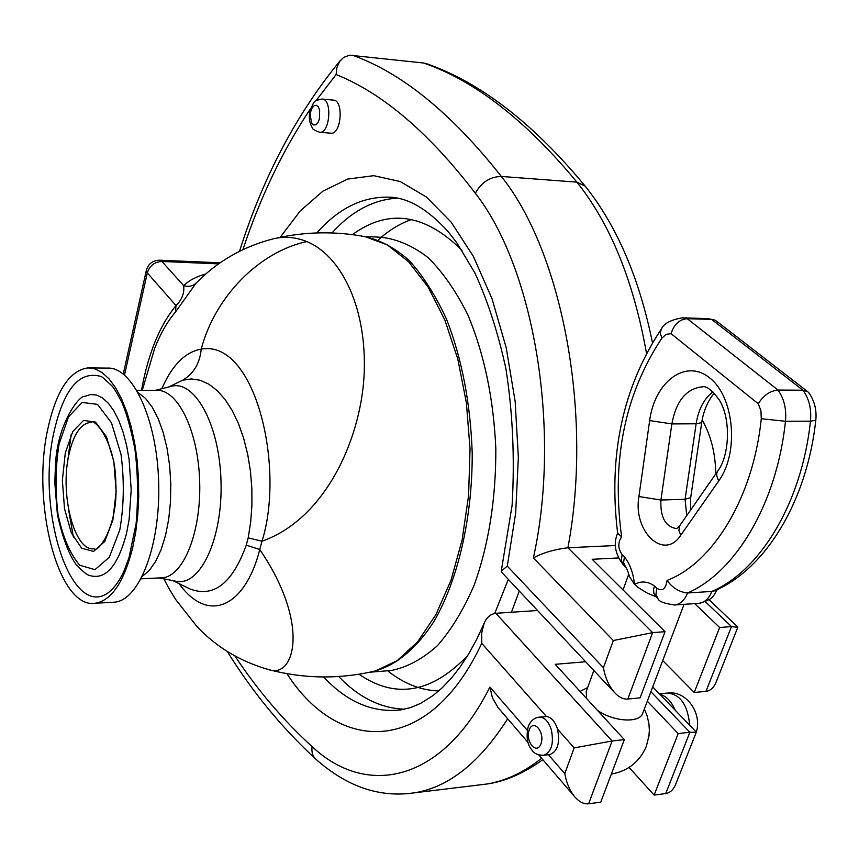 <?xml version="1.0" encoding="UTF-8"?>
<svg xmlns="http://www.w3.org/2000/svg" width="859" height="859" viewBox="0 0 859 859"><rect width="100%" height="100%" fill="white"/><g stroke="black" fill="none" stroke-linecap="round" stroke-linejoin="round"><path stroke-width="1.29" d="M644.314 709.072L647.063 715.59L648.932 723.75L649.383 730.483L648.652 738.225M593.848 670.492L586.235 691.474L586.59 698.496M597.52 710.404C613.412 721.7 639.407 723.353 642.65 713.453L642.822 712.991M625.803 567.273L623.591 562.613L624.418 556.761L622.131 554.549C617.9 548.59 617.728 542.663 621.615 536.757L617.653 533.256C608.172 455.635 622.646 387.688 661.086 329.416M621.615 536.757C611.307 460.478 624.729 394.26 661.892 338.124L666.187 334.323L671.072 333.689C674.036 324.369 679.426 319.365 687.232 318.678L711.649 319.43L802.961 390.211C809.081 398.651 811.583 408.97 810.488 421.157C801.726 503.041 760.075 570.881 711.875 591.432C708.954 598.551 704.702 602.513 699.129 603.319L698.227 603.383M671.072 333.689L758.272 403.773C763.35 395.494 769.932 390.92 777.996 390.05L802.961 390.211L807.771 391.715L716.653 321.212L714.463 319.978L706.807 318.592L683.27 317.862M758.272 403.773L760.934 410.742L761.289 418.741C753.16 497.909 712.97 562.956 667.078 580.416C672.479 587.932 679.308 592.119 687.554 592.989L711.875 591.432L715.085 590.605M667.078 580.416C665.736 589.07 662.321 591.69 656.834 588.254L654.461 585.945L653.602 589.414L653.839 593.29L655.707 596.49M655.9 596.683L647.085 593.011L638.033 587.427L634.49 584.378L629.293 576.314C629.282 574.811 626.479 567.616 625.588 567.026L625.588 567.026M761.289 418.741L785.48 421.275L810.488 421.157L815.782 420.362C816.845 410.022 814.515 400.831 808.802 392.788L807.771 391.715M539.463 717.115L546.41 716.492C551.295 717.201 554.978 721.367 557.47 729.001C560.208 742.745 557.706 751.249 549.964 754.524L549.373 754.589M675.153 710.168C671.394 701.309 666.316 696.048 659.927 694.383M330.769 133.199L330.951 133.209C341.356 134.734 343.976 100.073 333.41 100.127L322.254 99.064M136.849 390.276L156.692 390.383C177.695 389.052 198.257 430.842 199.675 481.459C201.371 532.065 183.418 576.421 162.383 577.774L160.794 577.849M112.583 602.277L114.505 602.17C139.351 600.462 160.751 545.304 158.657 481.92C156.886 418.516 132.275 366.557 107.461 368.103L89.615 367.899M132.63 548.01L135.733 531.946L137.784 514.724L138.707 496.781L138.492 478.56L137.139 460.521L134.68 443.094L131.18 426.73L126.745 411.805L121.484 398.683L115.546 387.645L109.072 378.916L102.221 372.666L95.177 368.973L88.069 367.877C69.697 370.412 56.329 390.534 47.975 428.265L47.954 428.34C31.064 502.236 58.047 609.181 95.124 603.265C111.348 600.731 123.846 582.316 132.63 548.01M102.457 377.219L112.271 386.185C114.537 388.955 117.726 394.388 121.86 402.484C126.359 412.567 130.697 428.007 134.863 448.795C137.923 472.751 138.342 497.651 136.119 523.496L129.022 557.631L123.642 571.89C118.95 581.758 113.549 588.887 107.45 593.29C69.794 618.609 36.024 508.292 54.106 431.422L54.117 431.347C64.028 388.676 79.629 370.379 100.943 376.457L102.404 377.187M315.972 100.75L336.116 74.529C382.513 93.105 428.92 132.683 475.338 193.254C534.105 267.976 561.646 430.209 533.375 557.953L613.326 640.524L652.636 632.643L665.049 631.687L592.184 559.284L618.426 557.953M533.375 557.953C542.491 552.885 554.012 549.481 567.917 547.752L615.431 545.54M613.326 640.524L603.405 667.744C605.316 678.041 609.074 686.362 614.668 692.687C618.995 697.283 623.366 699.409 627.789 699.054L640.105 697.841L665.049 631.687M603.405 667.744L507.282 566.124L501.259 571.106L501.592 572.191M286.938 673.671C338.843 754.707 429.092 756.145 481.727 643.337L481.695 632.836L484.218 623.14C486.656 617.363 490.543 614.078 495.879 613.294L537.562 610.513M557.47 729.001L574.166 747.888L612.102 740.995L624.343 739.62L555.215 664.329L585.634 661.741M574.166 747.888L564.782 773.626C566.457 782.989 569.753 790.688 574.671 796.712C579.191 801.93 583.841 804.292 588.619 803.777L600.752 802.166L624.343 739.62M527.265 730.279L489.877 687.071L492.475 697.97L498.177 707.741M336.116 74.529L336.889 67.603L339.53 61.601L343.621 57.413L349.624 55.201L423.594 63.008C474.662 80.596 525.772 120.314 576.915 182.14C610.395 224.081 633.577 281.086 646.483 353.146M694.716 603.619L719.638 627.5L731.492 626.587L705.991 691.334C710.339 690.797 713.689 687.791 716.041 682.304L716.363 681.498M676.022 783.483L675.711 784.288C673.349 789.786 670.031 792.878 665.736 793.555L654.129 795.09L629.078 767.441M696.305 732.222L689.874 732.255L665.736 793.555M737.763 627.381L731.492 626.587L705.368 601.74M627.789 699.054L652.636 632.643L567.917 547.752C593.182 413.898 562.151 251.998 501.345 176.449L576.915 182.14L585.162 186.113C533.364 123.406 480.611 82.636 426.912 63.813L423.594 63.008M719.638 627.5L694.233 692.494L705.991 691.334M694.233 692.494L662.719 660.56M647.31 701.18L678.181 733.565L654.129 795.09M404.718 709.19C380.773 708.374 358.772 697.487 338.682 676.516M332.003 232.939C351.481 211.282 373.214 199.685 397.18 198.139M678.181 733.565L689.874 732.255L650.907 691.699M519.276 591.035L511.449 612.252M275.084 238.437C304.999 231.597 335.01 231.007 365.139 236.676L387.302 244.879L408.626 261.77L428.115 287.046L444.812 319.913L457.804 359.062L466.383 402.796L470.045 449.032L468.584 495.514L462.11 539.967L451.007 580.287L435.91 614.657L417.667 641.748L397.202 660.646L375.469 670.943C339.96 679.308 304.516 678.911 269.146 669.762L269.168 669.762C294.347 678.492 310.7 624.214 259.772 549.535L261.995 541.213C326.839 518.46 362.595 435.288 364.313 370.068C366.009 303.227 339.09 254.661 306.792 241.572C295.088 236.869 283.524 236.064 272.12 239.146C242.753 246.887 217.649 261.319 196.797 282.428M142.272 390.308L154.684 348.324C160.504 333.528 167.43 321.427 175.472 312.032L196.217 283.008C192.781 286.23 188.604 287.121 183.697 285.66C184.47 293.187 181.904 299.823 176.009 305.579C159.72 325.314 148.199 353.554 141.477 390.297M175.472 312.032L176.009 305.579L147.297 272.894C149.649 265.678 154.523 261.866 161.932 261.458L159.559 260.191C152.719 260.427 148.306 263.799 146.352 270.327L147.297 272.894L124.523 374.964M306.792 241.572C259.386 251.784 215.083 296.376 201.221 349.13C199.857 363.293 193.704 373.644 182.752 380.172L191.342 378.937L200.126 380.236L208.823 384.166L217.209 390.63L225.101 399.489L232.263 410.581L238.512 423.702L243.698 438.487L247.725 454.518L250.474 471.355L251.859 488.546L251.912 505.661L250.667 522.24L248.187 537.863L261.995 541.213C285.435 466.856 254.983 339.144 201.221 349.13C185.308 351.879 172.165 365.075 161.814 388.708M702.157 419.901C710.941 435.341 715.472 453.337 715.762 473.878M179.059 583.637C208.565 624.783 245.363 606.497 259.772 549.535L246.265 545.154C232.51 583.154 213.88 597.81 190.397 589.102M248.187 537.863L246.265 545.154M168.589 387.022L182.752 380.172M174.817 581.038L176.492 581.371C200.523 586.106 222.964 538.067 220.999 480.911C219.442 423.723 194.166 378.819 170.554 386.539L155.125 390.373M690.711 509.902L690.679 497.726L701.706 422.617L696.134 423.788L685.085 499.262L690.69 497.662M679.705 525.729L676.742 528.661C665.446 526.846 660.163 517.311 660.915 500.035L685.085 499.262L686.738 515.615M712.895 391.833C704.036 398.737 698.453 409.389 696.134 423.788L671.856 423.916L649.662 420.566L638.924 496.545L660.915 500.035L671.856 423.916C676.065 401.325 685.997 388.977 701.642 386.894L702.963 386.894M702.995 386.904L701.642 386.894C705.776 385.337 711.628 389.653 719.198 399.832C731.245 418.451 729.527 455.861 717.802 470.957C716.073 473.459 716.427 476.724 718.865 480.739C739.234 452.661 734.22 396.89 709.792 378.003C685.793 358.203 654.698 381.643 649.662 420.566M717.566 471.29L679.598 525.901L678.911 530.497L680.779 535.221L718.865 480.739M638.924 496.545C632.718 531.302 663.889 561.367 680.779 535.221M654.461 585.945C647.804 581.296 641.147 580.77 634.49 584.378C633.276 573.06 629.915 563.858 624.418 556.761M622.131 554.549L621.325 560.433L623.494 565.018M661.892 338.124L660.217 333.099L661.29 329.147C663.782 323.553 670.825 319.784 682.422 317.83L687.232 318.678L777.996 390.05C784.074 398.565 786.576 408.981 785.48 421.275C776.804 503.911 735.422 572.309 687.554 592.989C684.655 600.162 680.435 604.156 674.906 604.961L699.129 603.319C713.797 599.088 712.787 596.694 717.179 589.639M656.834 588.254L655.943 594.203L657.919 598.659C658.993 601.601 664.662 603.694 674.906 604.961L674.014 605.026M529.176 730.064C533.192 718.253 545.229 731.975 541.009 743.711C536.864 755.48 524.999 741.628 529.176 730.064M543.822 755.233C551.553 751.958 554.044 743.432 551.317 729.656C548.45 721.098 544.305 716.943 538.894 717.179C533.89 717.974 530.325 721.184 528.178 726.778C526.03 736.861 527.222 744.549 531.775 749.832C534.04 753.568 538.056 755.372 543.822 755.233L549.964 754.524M659.39 693.836L666.96 693.095C680.092 693.922 687.683 704.648 689.723 725.264M564.782 773.626L548.407 754.707M481.727 643.337L546.41 716.492M507.282 566.124L515.679 513.006L518.353 457.246L515.142 401.303L506.198 347.691L492.014 298.707L473.341 256.347L451.125 222.116L426.408 197.022L400.262 181.539L373.708 175.676L347.691 179.08L323.005 191.085L300.328 210.82L280.206 237.309M242.936 249.593C260.266 197.226 282.836 150.175 310.657 108.449M489.877 687.071C442.02 782.968 366.406 797.678 312.107 746.611C283.395 720.465 257.7 690.292 235.001 656.083M142.39 576.335L149.326 570.397L155.651 561.399L161.127 549.61L165.529 535.415L168.697 519.319L170.479 501.914L170.801 483.853L169.663 465.825L167.097 448.516L163.21 432.571L158.163 418.591L152.161 407.048L145.439 398.34L138.235 392.713M73.423 537.272L68.537 509.376M67.485 462.915L71.104 434.815M126.531 533.375L129.097 519.727L131.202 489.866L129.108 459.501L126.563 445.252L123.095 432.163L118.832 420.609L113.893 410.913L108.427 403.322L102.608 397.996L96.584 395.065L90.528 394.549L84.601 396.418C79.78 394.904 57.188 423.111 55.448 465.234L54.815 482.812L57.381 514.401C62.492 537.616 68.795 554.42 76.29 564.825C83.119 571.826 87.672 575.412 89.97 575.584C105.7 580.061 117.887 565.995 126.531 533.375M119.809 529.885L109.308 557.233L94.952 569.657L79.758 565.265C70.213 554.227 62.986 537.423 58.079 514.863C55.105 490.629 55.427 467.028 59.067 444.049L68.537 416.808L82.174 402.463L97.507 404.353L111.466 422.8L121.044 454.54C124.405 480.492 123.997 505.607 119.809 529.885M65.305 452.854L62.374 480.288L64.511 508.711L71.329 532.87L81.637 548.182L93.556 551.424L104.744 541.514L112.873 520.092L116.148 491.391L113.817 461.466L106.409 436.673L95.542 422.102L83.548 420.416L72.8 431.497L65.305 452.854M68.999 454.25C73.552 434.386 80.639 423.788 90.249 422.435L91.129 422.435L90.249 422.435C93.846 416.744 115.868 442.084 115.825 483.789C118.445 525.268 98.044 553.754 94.039 548.751C74.389 551.94 59.593 494.129 68.999 454.25M484.218 623.14L476.702 639.364L468.627 654.021L460.102 667.024L451.254 678.288L442.202 687.78L433.086 695.522L420.609 703.392L410.516 707.612L400.573 709.953C372.57 712.938 346.907 701.932 323.596 676.967M316.853 232.929C338.113 208.673 361.95 196.743 388.375 197.151L391.811 197.377M588.619 803.777L612.102 740.995L495.879 613.294M312.107 746.611C311.377 751.775 312.547 755.899 315.629 758.969L315.994 759.313M406.865 793.748L414.596 792.803C448.785 787.241 479.805 762.567 507.658 718.779M352.426 55.212C401.872 72.875 451.512 113.291 501.345 176.449C489.974 176.75 481.298 182.355 475.338 193.254M541.599 758.25C523.84 772.402 505.575 780.992 486.817 784.02L478.764 784.997M310.775 111.455L310.196 115.836L311.849 123.342L313.771 125.006L315.962 124.727L317.98 122.547L319.441 118.886L319.645 110.21L318.356 106.924L316.423 105.281L314.233 105.603L312.214 107.805L310.775 111.455M319.645 132.254C314.534 130.353 312.107 128.914 312.386 127.927C309.294 122.633 308.542 116.749 310.12 110.263C315.35 99.139 313.267 101.351 322.082 99.053C332.583 98.989 329.985 133.779 319.645 132.254L330.951 133.209M378.261 239.908C388.708 230.416 399.832 223.598 411.644 219.475M438.702 690.958C420.663 690.325 403.633 683.581 387.613 670.761M370.272 672.125C393.218 667.604 415.402 650.37 434.074 621.272C457.976 579.879 472.375 518.235 472.225 453.445C470.549 403.934 462.088 359.416 446.82 319.87C435.835 295.861 423.294 276.072 409.228 260.502C394.614 247.671 379.571 239.661 364.119 236.483M375.469 670.943L370.669 672.039L375.469 670.943M205.892 273.914C196.077 276.695 188.679 280.603 183.697 285.66L161.932 261.458L218.594 263.885M358.998 674.24C395.527 699.333 431.776 693.084 467.747 655.481M494.752 613.433L508.303 579.331M461.981 250.323C424.84 213.58 388.332 208.35 352.448 234.636M363.314 236.332L381.396 237.299C397.309 239.103 412.911 245.899 428.179 257.679C442.943 272.314 456.183 291.405 467.897 314.963C484.261 354.015 493.571 398.587 495.836 448.699C495.954 498.907 488.782 544.262 474.318 584.775C463.753 609.375 451.447 629.679 437.414 645.667C422.735 658.864 407.499 667.121 391.704 670.417L369.488 672.253M587.663 687.544L580.083 691.409M611.35 774.066C627.929 771.092 639.579 761.879 646.29 746.428L649.082 735.411M701.706 422.617C704.144 405.974 712.165 395 714.42 393.358M625.62 567.09L623.355 564.868C615.098 554.205 613.197 543.607 617.632 533.095M657.919 598.659L655.557 596.35M815.782 420.362C807.041 500.743 766.035 568.755 714.484 590.874M707.655 318.614L714.108 319.849M628.745 574.209L623.043 589.95M684.054 604.339L642.65 713.453M696.273 732.298L694.255 737.409M667.905 692.998C686.266 690.561 702.34 712.927 696.327 732.115L675.711 784.288M162.383 577.774L141.112 578.826M501.506 572.094L614.668 692.687M391.854 197.377L388.375 197.151C407.617 197.302 427.642 208.93 448.452 232.037L456.967 242.99L474.855 272.851C487.805 301.026 498.156 333.013 505.919 368.79C512.78 412.846 514.842 458.405 512.093 505.5L501.259 571.106M574.671 796.712L538.604 754.771M528.049 742.487L497.833 707.333M227.291 651.519C252.61 692.204 282.053 728.013 315.629 758.969C346.714 786.704 379.699 797.99 414.596 792.803L486.817 784.02C504.952 781.54 523.625 773.422 542.824 759.667M239.521 251.257C262.865 177.383 296.538 113.71 340.551 60.237M696.273 732.051L652.722 686.91M737.817 627.263L716.041 682.304M709.008 599.732L737.677 626.898M585.162 186.113C616.837 225.777 639.268 277.951 652.443 342.623M123.266 373.944L146.341 270.36M159.71 260.202L220.119 262.811M190.14 589.027L188.862 588.404M269.168 669.762C240.606 661.623 216.597 647.299 197.151 626.78L175.644 599.453C167.58 586.472 167.419 585.58 163.865 578.826M172.96 580.663L190.29 589.091M159.366 577.924L176.492 581.371M95.124 603.265L114.505 602.17"/></g></svg>
